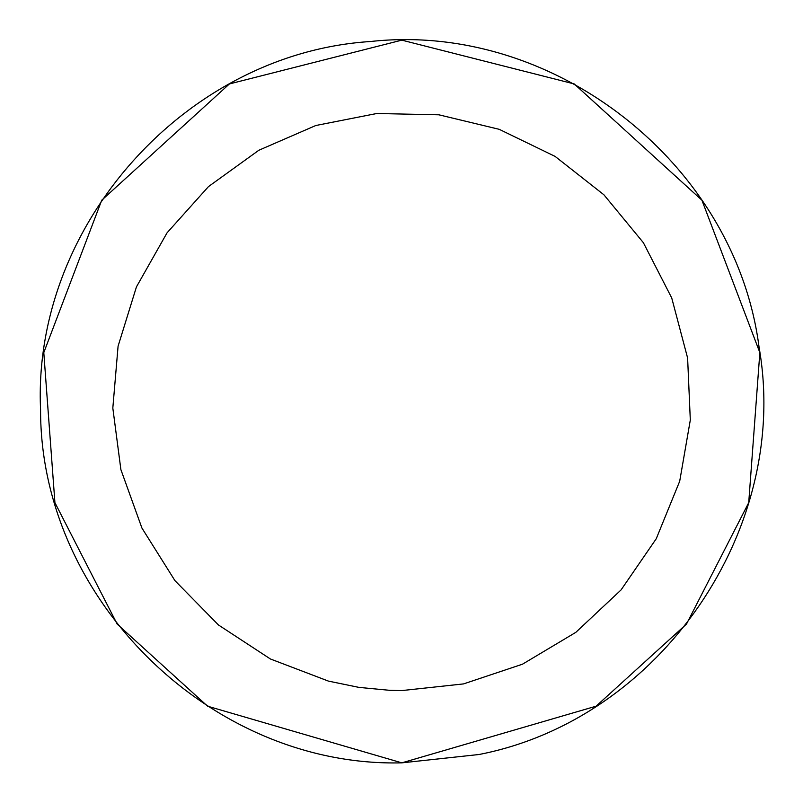 <?xml version="1.0" encoding="UTF-8"?>
<svg xmlns="http://www.w3.org/2000/svg" width="803" height="803" viewBox="0 0 803 803"><rect width="100%" height="100%" fill="white"/><g stroke="black" fill="none" stroke-linecap="round" stroke-linejoin="round"><path stroke-width="1.2" d="M401.821 690.58L463.562 683.905L522.452 664.211L575.781 632.383L621.08 589.904L656.252 538.733L679.699 481.228L690.309 420.039L687.609 357.997L671.73 297.963L643.384 242.707L603.896 194.778L555.084 156.394L499.205 129.313L438.829 114.799L376.737 113.514L315.81 125.509L258.847 150.251L208.489 186.587L167.054 232.83L136.45 286.872L118.081 346.193L112.822 408.065L120.892 469.635L141.93 528.063L174.954 580.659L218.456 624.975L270.41 658.982L328.437 681.105L358.891 687.378L389.846 690.329L401.821 690.58M401.821 762.85L596.087 706.188L686.485 624.072L748.717 502.678L759.849 352.607L701.912 200.198L574.245 83.944L401.821 40.15L229.407 83.944L101.74 200.198L43.794 352.607L54.925 502.678L117.158 624.072L207.565 706.188L401.821 762.85L596.087 706.188L686.485 624.072L748.717 502.678L759.849 352.607L701.912 200.198L574.245 83.944L401.821 40.15L229.407 83.944L101.74 200.198L43.794 352.607L54.925 502.678L117.158 624.072L207.565 706.188L401.821 762.85L479 754.509C660.317 719.267 791.085 529.036 759.056 347.117C735.508 163.922 554.06 21.219 370.464 41.515C186.135 53.269 32.09 225.191 40.572 409.711C40.1 599.891 211.932 767.628 401.821 762.85L479 754.509"/></g></svg>
